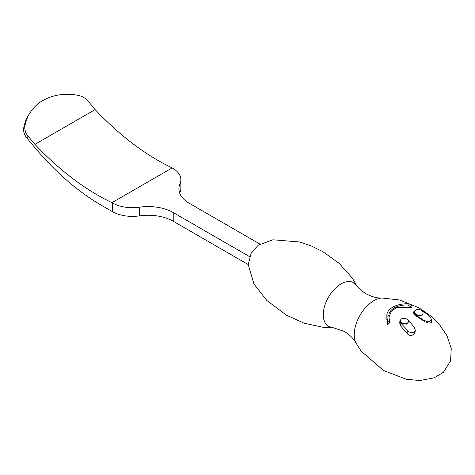 <?xml version="1.0" encoding="UTF-8"?>
<svg xmlns="http://www.w3.org/2000/svg" width="475" height="475" viewBox="0 0 475 475"><rect width="100%" height="100%" fill="white"/><g stroke="black" fill="none" stroke-linecap="round" stroke-linejoin="round"><path stroke-width="0.71" d="M356.066 343.188A27.74 16.008 -60 0 0 356.102 343.259C353.851 338.853 349.915 334.905 344.292 331.413L331.924 327.275A25.104 14.487 -60 0 1 323.279 314.676A25.104 14.487 -60 0 1 341.02 283.925A25.104 14.487 -60 0 1 356.25 285.101C358.678 288.432 361.938 291.306 366.023 293.734C371.86 296.851 377.251 298.288 382.191 298.033A27.74 16.008 -60 0 0 382.114 298.033A27.74 16.008 -60 0 0 373.843 300.699A27.74 16.008 -60 0 0 354.231 334.679A27.74 16.008 -60 0 0 356.066 343.188L361.154 351.138L383.426 370.441L406.256 379.246L419.841 380.528L434.203 377.827L443.43 372.246L450.549 360.941L451.25 348.519L446.957 335.659L439.47 324.591L430.303 315.608L419.188 307.948L399.564 299.974L382.114 298.033M259.985 244.102L189.287 203.282A35.488 20.49 180 0 1 178.897 188.795A35.488 20.49 180 0 1 179.989 183.748A28.393 16.393 180 0 0 180.862 179.71A28.393 16.393 180 0 0 179.847 175.364A28.393 16.393 180 0 0 172.55 168.12L172.176 167.907A230.47 133.059 60 0 1 95.131 109.6L88.338 101.395A14.197 11.121 -147 0 0 83.659 97.434A14.197 11.121 -147 0 0 77.977 95.315A58.473 45.802 33 0 0 30.281 112.397L29.076 114.243A58.473 45.802 33 0 0 23.75 127.775A14.197 11.121 33 0 0 24.124 132.97A14.197 11.121 33 0 0 26.909 138.017L33.707 146.217A200.557 115.793 -120 0 0 99.619 204.25L112.32 211.583A28.393 16.393 -0 0 0 124.872 215.798A28.393 16.393 -0 0 0 139.389 215.882A35.488 20.49 180 0 1 173.227 221.249L248.235 264.557M139.389 215.882L139.389 207.189A28.393 16.393 180 0 1 124.872 207.106A28.393 16.393 180 0 1 112.32 202.89L112.32 211.583M95.131 109.6L34.907 144.37L28.114 136.171A14.197 11.121 -147 0 1 25.323 131.118A14.197 11.121 -147 0 1 24.949 125.928L23.75 127.775M179.704 193.141A35.488 20.49 180 0 1 179.989 192.44A28.393 16.393 -0 0 0 180.862 188.403L180.862 179.71M421.194 310.264L421.895 310.644A61.507 38.071 56.1 0 1 429.887 316.528L431.425 319.42L428.984 321.931L424.466 320.667L414.616 314.426L413.648 312.402L413.891 311.576L415.554 310.193M416.723 315.679L416.723 316.338L415.382 315.62L413.642 313.173L413.648 312.455A62.451 28.387 68.8 0 1 416.07 314.788L414.794 313.631L414.616 314.426M406.244 318.826L408.274 320.162A62.451 28.387 68.8 0 1 414.521 327.833L415.221 329.876L415.192 331.479L414.058 333.943L412.033 335.338L409.242 335.332L408.072 334.548L400.443 325.731L399.808 323.701L399.808 321.201L401.001 319.289M415.221 329.876L414.515 331.722L413.381 332.482L410.329 332.447L408.797 331.651L400.443 322.768L399.813 321.201M407.271 319.485A3.978 2.672 -166.5 0 1 408.328 321.943A3.978 2.672 -166.5 0 1 405.632 323.754A3.978 2.672 -166.5 0 1 401.642 322.543A3.978 2.672 -166.5 0 1 400.585 320.085A3.978 2.672 -166.5 0 1 403.281 318.274A3.978 2.672 -166.5 0 1 407.271 319.485M408.257 322.163L406.481 324.14L401.446 323.374L400.354 321.047L400.585 320.085M413.648 312.402L414.675 313.405L414.74 311.398A4.263 2.862 -166.5 0 1 421.473 310.442A4.263 2.862 -166.5 0 1 423.023 313.387A4.263 2.862 -166.5 0 1 416.284 314.343A4.263 2.862 -166.5 0 1 416.053 314.177L414.924 312.859A4.263 2.862 -166.5 0 1 414.74 311.398M414.675 313.405L414.924 312.859M422.97 313.571L421.948 315.085C420.173 316.029 418.243 315.97 416.153 314.889L414.794 313.631M387.695 321.925L389.494 321.326L388.871 315.637L386.917 316.291L387.695 324.585L386.858 319.503L386.858 315.358A20.039 11.566 180 0 1 408.173 303.816C410.275 304.071 411.564 305.093 412.045 306.886L411.605 307.491L396.791 307.307L391.477 311.19L389.007 316.938M388.871 315.637A18.026 10.408 0 0 1 388.865 315.358A18.026 10.408 0 0 1 407.9 304.968L411.605 307.491M386.917 316.291A20.039 11.566 180 0 1 386.858 315.358M389.494 321.326L389.494 322.905L387.695 324.585M416.053 314.177L416.07 314.788M431.425 319.42L431.336 322.353L430.178 323.048L428.688 323.065L425.315 321.955L416.723 316.338M139.389 207.189A35.488 20.49 180 0 1 173.227 212.557L249.512 256.595M34.907 144.37A230.47 133.059 -120 0 0 111.952 202.677L172.176 167.907M111.952 202.677L112.32 202.89M30.281 112.397A58.473 45.802 33 0 0 24.949 125.928M179.989 183.748L179.989 192.44M400.763 323.113L400.763 326.123M407.9 304.968L408.173 303.816M407.799 330.719L407.799 334.234M424.466 320.667L424.466 321.421M173.227 212.557L173.227 221.249M26.909 138.017L28.114 136.171M408.328 321.943L408.221 322.388M422.94 313.749L423.023 313.387M332.91 327.406L323.457 327.358L304.196 323.243L286.383 315.157L266.873 300.521L253.988 284.115L248.235 264.617L251.293 252.652L258.299 245.177L272.899 239.786L299.796 241.989L311.416 246.014L322.976 251.756L339.091 263.304L352.397 278.184L356.856 285.897"/></g></svg>
